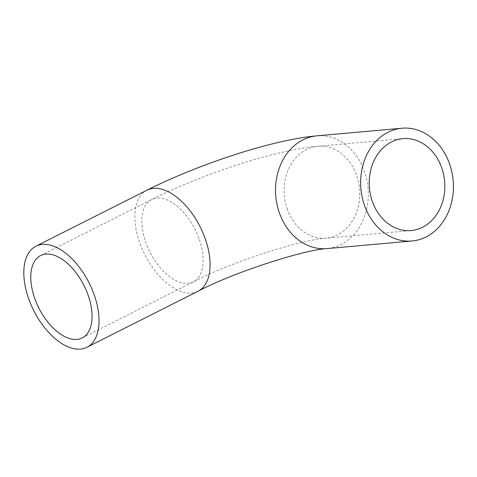 <?xml version="1.0" encoding="UTF-8"?>
<svg xmlns="http://www.w3.org/2000/svg" width="477" height="477" viewBox="0 0 477 477"><rect width="100%" height="100%" fill="white"/><g stroke="black" fill="none" stroke-linecap="round" stroke-linejoin="round"><path stroke-width="0.36" stroke-dasharray="2.38 1.79" d="M287.452 209.618A46.132 37.743 -95.1 0 1 317.819 146.272A46.132 37.743 -95.1 0 1 359.521 188.856A46.132 37.743 -95.1 0 1 326.041 238.166A46.132 37.743 -95.1 0 1 287.452 209.618M198.897 238.351A46.132 25.227 -116.8 0 0 151.698 199.529A46.132 25.227 -116.8 0 0 149.957 252.077A46.132 25.227 -116.8 0 0 193.263 281.901A46.132 25.227 -116.8 0 0 198.897 238.351M316.883 135.844A56.602 46.311 -95.1 0 1 368.053 188.093A56.602 46.311 -95.1 0 1 326.978 248.595M146.982 190.18A56.602 30.951 -116.8 0 0 144.847 254.658A56.602 30.951 -116.8 0 0 197.979 291.25M82.199 337.937L193.263 281.901C231.709 261.682 302.329 239.412 326.041 238.166L411.138 230.552M40.64 255.565L151.698 199.529C201.789 174.242 275.444 149.861 317.819 146.272L402.916 138.658"/><path stroke-width="0.72" d="M372.543 202.004A46.132 37.743 -95.1 0 1 402.916 138.658A46.132 37.743 -95.1 0 1 444.618 181.242A46.132 37.743 -95.1 0 1 411.138 230.552A46.132 37.743 -95.1 0 1 372.543 202.004M364.714 205.951A56.602 46.311 -95.1 0 1 401.98 128.23A56.602 46.311 -95.1 0 1 453.15 180.479A56.602 46.311 -95.1 0 1 412.068 240.98A56.602 46.311 -95.1 0 1 364.714 205.951M93.838 293.85A56.602 30.951 -116.8 0 0 35.924 246.215A56.602 30.951 -116.8 0 0 33.784 310.694A56.602 30.951 -116.8 0 0 86.915 347.286A56.602 30.951 -116.8 0 0 93.838 293.85M87.84 294.387A46.132 25.227 -116.8 0 0 40.64 255.565A46.132 25.227 -116.8 0 0 38.899 308.112A46.132 25.227 -116.8 0 0 82.199 337.937A46.132 25.227 -116.8 0 0 87.84 294.387M279.623 213.565A56.602 46.311 -95.1 0 1 316.883 135.844C272.588 139.66 198.366 164.309 146.982 190.18A56.602 30.951 -116.8 0 1 204.895 237.814A56.602 30.951 -116.8 0 1 197.979 291.25C235.078 271.598 305.62 249.525 326.978 248.595A56.602 46.311 -95.1 0 1 279.623 213.565M86.915 347.286L197.979 291.25M35.924 246.215L146.982 190.18M326.978 248.595L412.068 240.98M316.883 135.844L401.98 128.23"/></g></svg>
